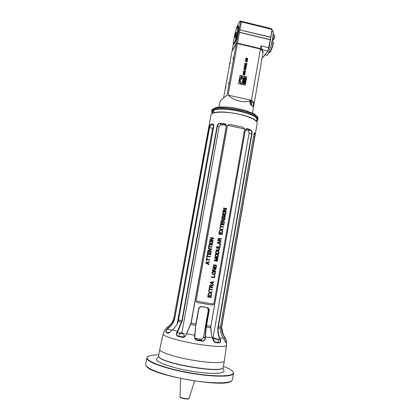 <?xml version="1.0" encoding="UTF-8"?>
<svg xmlns="http://www.w3.org/2000/svg" width="420" height="420" viewBox="0 0 420 420"><rect width="100%" height="100%" fill="white"/><g stroke="black" fill="none" stroke-linecap="round" stroke-linejoin="round"><path stroke-width="0.63" d="M208.761 127.244L173.686 319.043C172.484 322.319 170.489 324.954 167.701 326.939L165.254 329.301L163.139 333.926L159.778 349.314C158.566 351.965 176.862 357.882 196.334 360.785C212.074 363.232 224.306 363.116 224.353 360.817L226.511 345.214C226.59 347.104 214.652 346.846 199.19 344.384L199.148 344.379C180.023 341.429 161.963 336.047 163.139 333.926M166.982 329.191L167.223 329.385L168.546 328.141C171.302 325.857 173.261 323.043 174.421 319.694L209.234 127.491C209.528 125.927 209.942 124.939 210.478 124.535L212.735 123.868L213.785 124.703L213.843 126.168L178.332 321.295C177.14 324.697 175.182 327.516 172.452 329.763L169.176 332.819L167.874 333.165L165.879 332.231C165.443 331.658 165.811 330.645 166.982 329.191L168.336 327.92C171.024 325.715 172.956 322.938 174.127 319.589L174.452 318.344L174.017 317.814M176.726 332.803L177.014 332.987L177.875 331.548L182.191 320.99L181.85 320.933L217.119 125.969C217.518 124.399 218.395 123.548 219.744 123.417L224.291 123.659C225.797 123.942 226.501 124.887 226.401 126.483L191.158 323.09L186.065 335.076C185.225 336.698 183.955 337.465 182.249 337.381L177.665 336.252C176.284 335.58 175.97 334.43 176.726 332.803L181.85 320.933L178.663 320.024M197.033 340.331L195.536 339.276L194.77 336.908L195.893 324.014L198.587 308.899C199.07 307.262 200.156 306.511 201.847 306.653L207.029 307.519C208.598 307.923 209.312 308.973 209.176 310.663L206.304 327.054L205.28 338.468C205.091 340.226 204.099 341.124 202.303 341.166L197.033 340.331C195.279 339.722 194.455 338.536 194.56 336.761L195.893 324.014L191.027 323.032L185.908 335.149C185.283 336.336 184.301 337.04 182.963 337.27L177.817 336.094C176.563 335.475 176.3 334.435 177.014 332.987L179.671 332.887M205.028 303.901L199.705 302.967C198.083 302.883 196.87 302.264 196.061 301.108L213.864 304.106C212.835 304.952 211.607 305.156 210.168 304.726L205.028 303.901M227.546 125.307C228.669 124.509 229.987 124.331 231.499 124.772L241.563 126.94C242.991 127.134 244.031 127.822 244.676 128.993L227.546 125.307L196.061 301.108M208.751 127.297L210.982 115.07L212.021 113.741C215.156 111.505 227.335 111.636 238.697 114.177C248.252 116.403 254.242 118.907 256.673 121.7L257.187 123.307L221.807 326.072L221.692 327.338L223.277 334.604L225.53 338.572L226.433 341.88L225.509 342.263L223.204 337.895C221.225 334.929 220.232 331.669 220.232 328.109L253.806 134.736L254.546 132.909L254.882 132.925L255.276 134.285M244.676 128.993L213.864 304.106M220.447 339.78C220.852 341.576 220.484 342.605 219.35 342.872L215.686 342.689C214.347 342.29 213.439 341.182 212.966 339.365L211.58 335.543L210.803 326.288L245.217 130.531C245.658 129.014 246.498 128.405 247.737 128.714L251.066 130.163C251.916 130.767 252.231 131.87 252.021 133.46L218.117 328.167C217.943 331.748 218.516 335.06 219.833 338.095L220.447 339.78L220.117 339.864C220.537 341.476 220.238 342.416 219.214 342.673L215.255 342.426L213.04 339.602M212.021 113.741L212.263 113.584C217.712 108.922 253.013 115.211 256.499 121.469L256.673 121.7M205.853 262.395L205.753 262.957L208.871 264.673L208.945 264.253L208.147 263.823L208.399 262.416L209.297 262.29L209.37 261.87L205.853 262.395M206.63 258.043L206.152 260.71L206.509 260.773L206.708 259.649L209.669 260.185L209.743 259.765L206.782 259.229L206.981 258.106L206.63 258.043L206.976 258.106L206.777 259.229L209.738 259.765L209.664 260.185M207.207 254.819L206.729 257.481L207.081 257.549L207.281 256.426L210.242 256.961L210.32 256.541L207.359 256.006L207.559 254.882L207.207 254.819L207.553 254.882L207.349 256.006L210.31 256.541L210.236 256.956M210.641 252.263L210.268 254.363L209.144 254.158L209.465 252.336L209.044 252.263L208.719 254.084L207.805 253.916L208.178 251.816L207.753 251.738L207.307 254.258L210.614 254.861L211.066 252.341L210.641 252.263L211.066 252.341M211.16 251.78L211.234 251.359L208.352 250.834L211.549 249.611L211.664 248.987L208.357 248.383L208.278 248.803L211.097 249.312L207.968 250.551L207.858 251.181L211.166 251.78L211.239 251.359L208.346 250.834L211.543 249.611L211.654 248.987L208.357 248.383M208.929 245.165L208.457 247.821L208.808 247.884L209.008 246.766L211.958 247.306L212.037 246.892L209.081 246.351L209.281 245.233L208.929 245.165L209.281 245.233M212.41 244.797L209.102 244.188L209.029 244.608L212.331 245.217L212.41 244.797L209.102 244.193M209.402 242.513L209.99 243.705L211.748 244.025L212.572 243.458L212.798 242.203L212.221 241.379L210.462 241.054L209.638 241.621L209.402 242.513M213.097 240.891L213.171 240.476L210.299 239.941L213.486 238.733L213.596 238.109L210.299 237.494L210.226 237.914L213.035 238.434L209.916 239.657L209.8 240.282L213.103 240.891L213.176 240.476L210.289 239.941L213.481 238.733L213.591 238.109L210.299 237.5M211.05 294.94L210.677 297.066L209.543 296.872L209.869 295.029L209.444 294.961L209.118 296.804L208.199 296.646L208.572 294.52L208.147 294.446L207.695 296.998L211.024 297.565L211.475 295.013L211.05 294.94M211.57 294.441L211.643 294.021L210.472 292.798L211.995 292.036L212.074 291.617L210.168 292.53L208.751 291.044L208.677 291.469L209.848 292.693L208.325 293.454L208.252 293.879L210.089 292.955L211.575 294.446L211.649 294.021L210.483 292.803L212 292.042L212.069 291.622M209.328 287.789L208.85 290.483L209.207 290.54L209.407 289.406L212.373 289.921L212.452 289.495L209.48 288.986L209.68 287.852L209.328 287.789M211.344 287.117L211.554 285.92L213.134 285.611L213.224 285.117L211.486 285.469L210.667 284.744L209.864 285.191L209.428 287.228L212.751 287.8L212.825 287.375L211.344 287.117L211.549 285.915L213.129 285.611L213.213 285.117M210.304 282.282L210.205 282.849L213.323 284.55L213.397 284.13L212.599 283.7L212.851 282.287L213.749 282.156L213.822 281.731L210.304 282.282M211.202 277.205L214.52 277.788L214.966 275.252L214.541 275.179L214.168 277.289L211.281 276.78L211.202 277.205L214.51 277.783L214.956 275.252M211.953 272.979L212.541 274.171L214.305 274.486L215.129 273.903L215.355 272.638L214.778 271.814L213.014 271.498L212.184 272.081L211.953 272.979M215.733 270.895L212.851 270.385L216.048 269.141L216.158 268.506L212.851 267.918L212.777 268.343L215.591 268.842L212.462 270.097L212.352 270.732L215.66 271.315L215.733 270.895L215.66 271.315M216.237 265.193L214.914 264.884L214.725 265.939L215.15 266.012L215.261 265.382L216.122 265.823L215.912 267.02L215.208 267.325L213.696 266.842L213.68 265.682L214.279 264.773L213.586 265.01L213.155 266.6L214.074 267.561L215.801 267.65L216.452 266.826L216.237 265.193L214.914 264.884M219.292 231.562L218.852 234.061L222.133 234.675L222.574 232.176L222.154 232.097L221.786 234.176L220.673 233.972L220.988 232.166L220.573 232.087L220.253 233.893L219.345 233.72L219.713 231.641L219.292 231.562L219.707 231.641L219.334 233.725L220.253 233.893M215.355 257.88L217.954 258.353L218.027 257.933L214.725 257.334L214.615 257.964L217.376 259.55L214.242 260.064L214.132 260.694L217.434 261.287L217.508 260.867L214.909 260.4L217.681 259.891L217.781 259.329L215.345 257.88L217.77 259.329L217.681 259.891M215.024 255.659L215.612 256.846L217.366 257.161L218.19 256.589L218.411 255.334L217.833 254.51L216.079 254.189L215.255 254.762L215.024 255.659M215.717 251.743L215.418 253.418L218.715 254.021L219.014 252.341L218.684 251.349L216.673 250.834L215.717 251.743M218.967 248.089L216.458 247.559L216.384 247.973L218.825 248.493L219.135 249.197L218.552 250.026L216.09 249.648L216.011 250.068L218.552 250.457L219.508 249.553L219.455 248.609L218.967 248.089L216.458 247.559M216.557 246.997L219.849 247.601L220.295 245.096L219.875 245.018L219.503 247.107L216.631 246.582L216.557 246.997M217.397 242.261L217.297 242.818L220.39 244.54L220.463 244.12L219.676 243.689L219.922 242.298L220.81 242.172L220.883 241.757L217.397 242.261M220.972 241.201L221.046 240.781L219.581 240.513L219.797 239.327L221.361 239.043L221.445 238.56L219.728 238.886L219.198 238.214L218.379 238.35L217.691 240.592L220.983 241.201L221.056 240.781L219.587 240.513L219.786 239.332L221.356 239.048L221.44 238.56M223.088 229.268L223.162 228.853L221.282 229.714L219.886 228.233L219.807 228.648L220.962 229.871L219.466 230.591L219.392 231.005L221.209 230.129L222.673 231.625L222.747 231.205L221.592 229.987L223.088 229.268L223.151 228.858M220.447 225.052L219.98 227.682L220.332 227.745L220.526 226.637L223.456 227.194L223.529 226.774L220.6 226.222L220.794 225.115L220.447 225.052L220.789 225.12L220.595 226.222L223.519 226.779L223.451 227.189M223.844 222.547L223.477 224.621L222.364 224.411L222.679 222.616L222.264 222.537L221.944 224.333L221.036 224.159L221.403 222.085L220.988 222.007L220.547 224.495L223.823 225.115L224.259 222.632L223.844 222.547L224.254 222.632L223.813 225.115M224.432 221.66L221.576 221.12L224.737 219.938L224.847 219.314L221.576 218.689L221.503 219.103L224.285 219.639L221.193 220.831L221.083 221.456L224.359 222.075L224.432 221.66L221.571 221.12L224.726 219.938L224.837 219.319L221.576 218.694M222.779 216.353L222.852 215.938L222.316 216.122L221.87 217.035L222.212 217.954L222.752 218.132L223.372 217.891L224.044 216.526L224.674 216.647L224.695 217.718L224.039 218.589L224.984 218.127L225.115 216.584L224.632 216.064L223.981 216.085L223.157 217.492L222.616 217.675L222.285 217.114L222.626 215.969M225.482 215.66L225.556 215.25L222.296 214.62L222.222 215.035L225.493 215.66L225.566 215.25L222.296 214.625M222.59 212.966L223.172 214.148L224.91 214.484L225.729 213.927L225.944 212.688L225.372 211.864L223.634 211.528L222.815 212.084L222.59 212.966M226.317 210.982L223.472 210.43L226.622 209.26L226.732 208.64L223.466 208.01L223.393 208.42L226.175 208.96L223.088 210.142L222.978 210.761L226.244 211.391L226.317 210.982L223.461 210.43M208.861 264.673L208.94 264.253L208.142 263.823L208.394 262.416L209.286 262.29L209.365 261.87M207.879 263.702L206.078 262.726L208.105 262.437L207.879 263.702L206.078 262.726L208.105 262.437M206.708 259.649L206.498 260.773M207.281 256.426L207.076 257.544M210.268 254.363L209.134 254.158L209.459 252.336L209.044 252.263M210.609 254.856L211.06 252.341M208.178 251.816L207.753 251.738M208.719 254.084L207.795 253.916L208.173 251.816M212.037 246.892L209.076 246.351L209.276 245.233M211.953 247.306L212.027 246.892M209.008 246.766L208.803 247.884M212.326 245.212L212.399 244.797M211.88 241.243L210.462 241.054M212.221 241.379L211.874 241.243M212.798 242.203L212.21 241.379M211.743 244.025L212.567 243.458L212.788 242.203M211.754 243.595L210.137 243.296L209.816 242.592L210.215 241.584L211.806 241.663L212.363 242.193L211.984 243.495L209.942 243.122L209.916 242.036L210.452 241.484M207.695 296.998L211.019 297.56L211.47 295.013M208.199 296.646L208.567 294.52M209.543 296.872L209.864 295.029M210.089 292.955L208.252 293.874M210.168 292.53L208.751 291.05M209.48 288.986L209.674 287.852M212.373 289.921L212.441 289.495M209.207 290.54L209.402 289.406L212.368 289.916M208.85 290.477L209.197 290.54M212.751 287.8L212.819 287.375M209.428 287.222L212.741 287.794M211.486 285.469L210.95 284.797M209.858 286.865L210.194 285.317L210.809 285.206L211.155 285.705L210.919 287.049L209.858 286.865L210.205 285.322L210.809 285.206M213.749 282.156L213.811 281.731M212.851 282.287L213.738 282.151M213.318 284.55L213.392 284.125L212.594 283.7L212.846 282.287M212.331 283.579L210.53 282.613L212.546 282.308L212.331 283.579L210.53 282.613L212.557 282.308M215.03 272.002L214.431 271.677M215.266 272.333L215.024 272.002M215.266 273.567L215.255 272.333M214.609 274.391L215.255 273.562M214.305 274.486L214.604 274.391M212.877 274.307L214.294 274.481M212.368 273.053L212.767 272.034L214.352 272.102L214.919 272.632L214.541 273.945L212.956 273.882L212.389 273.346L212.772 272.039L214.352 272.102M212.956 273.882L212.378 273.058M212.851 270.385L216.038 269.141L216.148 268.506M212.352 270.732L215.654 271.315M215.591 268.842L212.777 268.343M216.132 267.419L216.557 266.191L216.227 265.193M214.074 267.561L215.486 267.74L216.127 267.419M213.98 265.225L214.274 264.773M213.696 266.842L213.974 265.225M214.153 267.136L213.685 266.837M215.261 265.382L215.14 266.012M220.988 232.166L220.573 232.092M220.673 233.972L220.983 232.166M221.786 234.176L220.663 233.972M222.128 234.67L222.569 232.176L222.154 232.103M217.423 261.287L217.497 260.867L214.898 260.4L217.67 259.891M218.027 257.933L214.725 257.334M217.943 258.353L218.017 257.933M217.497 254.373L216.436 254.184M218.421 255.696L218.085 254.698L217.487 254.373M218.001 256.846L218.411 255.696M217.366 257.161L217.991 256.846M216.998 257.171L217.355 257.161M217.077 256.751L215.754 256.436L215.439 255.733L215.833 254.725L217.423 254.793L217.98 255.328L217.602 256.63L216.022 256.557L215.46 256.027L215.665 254.909L216.368 254.604M218.684 251.349L217.03 250.829M218.915 251.68L218.673 251.349M218.71 254.016L218.904 251.68M218.369 253.523L215.906 253.076L216.253 251.554L216.956 251.249L218.468 251.743L218.369 253.523L215.906 253.076L216.258 251.554L216.956 251.249M219.544 248.913L218.962 248.089M218.552 250.457L219.366 249.89L219.539 248.913M218.185 250.467L218.542 250.457M218.264 250.047L216.09 249.648M219.503 247.107L216.631 246.582M219.844 247.601L220.285 245.096L219.875 245.018M220.81 242.172L220.873 241.757M219.676 243.689L219.912 242.298L220.799 242.172M220.463 244.12L219.665 243.689M220.385 244.535L220.458 244.12M217.623 242.592L219.623 242.314L219.408 243.569L217.623 242.592L219.629 242.314M219.408 243.569L217.628 242.592M219.728 238.886L218.909 238.161M219.161 240.434L218.111 240.24L218.453 238.723L219.056 238.618L219.403 239.111L219.166 240.434L218.117 240.24L218.353 238.917L218.836 238.581M221.592 229.987L223.083 229.268M222.747 231.205L221.587 229.987M222.668 231.614L222.737 231.21M221.209 230.129L219.392 231.005M221.282 229.714L219.881 228.244M220.526 226.637L220.322 227.745M223.477 224.621L222.353 224.411L222.673 222.616L222.264 222.537M221.403 222.085L220.988 222.012M221.036 224.159L221.398 222.091M221.944 224.333L221.03 224.165M224.353 222.075L224.422 221.666M222.632 216.395L222.316 217.334M222.616 217.675L222.311 217.34M225.115 216.584L224.621 216.069L223.981 216.085M225.204 216.888L225.104 216.589M225.215 217.245L225.194 216.893M225.115 217.796L225.204 217.25M224.716 218.437L225.104 217.802M224.327 218.573L224.705 218.437M224.28 216.426L223.561 217.644M223.041 218.117L223.55 217.644M225.372 211.864L223.33 211.612M225.955 213.045L225.367 211.869M225.204 214.4L225.944 213.045M224.915 214.053L223.314 213.749L222.999 213.05L223.393 212.058L224.963 212.142L225.519 212.678L225.146 213.959L223.12 213.57L223.099 212.499L223.624 211.958M226.238 211.391L226.312 210.982M226.616 209.265L226.721 208.646L223.466 208.016M207.029 307.519L201.799 306.863C200.256 306.737 199.264 307.424 198.828 308.921L196.135 324.03M206.934 307.724L207.816 308.054L208.877 310.595L205.994 327.017L204.976 338.536C204.823 340.111 203.926 340.925 202.283 340.972L200.671 339.229C202.183 339.313 203.149 338.604 203.564 337.103L208.315 310.223L207.522 307.897M211.607 335.627L210.683 327.611L210.84 326.261L245.238 130.615L246.955 128.845L250.85 130.373C251.612 130.93 251.89 131.938 251.69 133.392L217.77 328.146C217.586 331.732 218.169 335.087 219.518 338.216L220.117 339.864L218.552 339.397M212.856 338.987L249.034 133.513C249.181 132.074 248.797 131.077 247.874 130.525L245.674 129.575M205.28 338.468L203.564 337.103M194.938 338.237L195.536 338.415L197.048 340.142L202.303 341.166M195.536 338.415L200.671 339.229M199.579 340.457L201.138 340.536C199.983 339.99 198.776 339.775 197.505 339.885L199.579 340.457M224.353 360.817L223.235 367.316L222.689 368.072C218.437 373.159 161.107 362.954 158.839 356.701L158.587 355.803L159.778 349.314M222.658 368.093L222.432 368.251C218.19 373.317 161.28 363.185 159.017 356.958L158.855 356.722M222.925 367.873L223.907 370.624C225.477 374.068 209.081 374.388 189.273 370.834C169.454 367.332 154.161 361.368 156.807 358.675L156.823 358.659M158.765 354.832C153.206 354.9 149.572 355.499 147.866 356.632C142.59 359.819 162.131 367.889 188.958 372.629C215.775 377.438 236.875 376.609 233 371.789L232.585 371.285C231.089 369.757 228.029 368.114 223.398 366.35M147.646 356.79L146.827 357.887L146.858 358.486C147.525 362.355 167.37 369.269 190.743 373.238C214.116 377.244 233.315 377.013 233.552 373.328L233.163 372.031M146.827 357.887L145.656 364.187L146.081 365.668C148.669 369.716 166.635 375.958 187.698 379.696C208.761 383.46 227.761 383.796 231.572 380.887L232.47 379.643L233.552 373.328M146.102 365.699L146.26 365.925C149.63 375.007 225.057 388.437 231.315 381.071L231.525 380.924M225.53 338.572L226.254 341.696L225.409 342.143M254.425 133.035L255.045 134.327L221.445 327.353C221.429 330.85 222.416 334.105 224.401 337.103L225.298 338.688L223.487 338.331M174.757 318.413L209.533 127.512L210.641 124.798L212.877 124.142L213.822 124.819M182.191 320.99L217.445 126.047C217.807 124.609 218.6 123.827 219.823 123.695L225.335 124.294L226.254 126.53L191.027 323.032M214.688 342.143L217.964 342.484M218.526 339.245L218.001 342.463L214.604 342.08M218.563 339.308C217.192 339.413 215.628 339.145 213.859 338.504L213.885 338.399M213.916 338.468L218.521 339.224C217.35 339.381 215.817 339.129 213.916 338.468M215.943 338.594L214.625 338.583L217.775 339.155L215.943 338.594M217.502 339.181L214.783 338.667M215.948 338.625L215.885 338.966M167.664 332.63L169.291 332.735L168.247 333.076L166.105 332.11C165.727 331.58 166.1 330.677 167.223 329.385L172.184 329.983M213.875 125.969L212.646 128.431L177.103 324.114M169.439 332.63L167.554 332.551L168.851 332.966M224.291 123.659L226.044 125.102L221.576 124.866C220.259 124.939 219.408 125.675 219.025 127.082L181.85 333.06M183.923 335.911L185.12 336.205M178.983 336.2L183.671 337.019M184.259 333.758L183.708 337.003C182.065 337.06 180.484 336.782 178.957 336.168L179.576 332.934M184.296 333.821C184.354 334.205 179.335 333.328 179.519 332.981M180.962 332.929L184.249 333.732C184.653 334.21 179.051 333.228 179.592 332.918L180.962 332.929M183.393 333.532L180.322 333.113L183.393 333.532M183.288 333.701L182.07 333.218L180.553 333.228M182.07 333.218L182.007 333.569M201.012 340.573L197.615 339.964M251.417 100.317L228.134 95.12C234.392 101.089 245.627 103.572 251.417 100.317L260.426 49.03L237.405 43.575L260.327 48.877L262.033 50.516M237.484 43.46L236.303 43.691L237.405 43.575L228.134 95.12M252.467 113.096L260.841 65.273L261.665 58.391L261.986 58.737L262.962 53.151L262.117 50.62L260.327 48.877M238.565 83.643L243.164 84.683L244.634 76.398L240.046 75.348L238.565 83.643M243.479 84.767L245.243 85.166L246.713 76.876L244.949 76.472L243.479 84.767M244.246 74.078L244.335 73.579L244.724 73.668L244.566 74.613L243.212 74.177L243.684 73.227L242.944 73.778L243.306 74.629L243.884 74.876L244.965 74.592L244.902 73.479L244.125 73.3L244.246 74.078M243.264 73.631L243.448 74.466L244.755 74.45M244.755 73.164L245.359 72.807L244.997 72.177L243.311 72.119L243.359 72.718L243.847 72.991L244.545 72.807L244.414 72.177L244.881 72.345L245.149 72.755L244.755 73.164M244.44 71.757L245.532 71.62L245.406 70.975L243.542 70.786L243.673 71.431L244.44 71.757M245.07 70.555L244.928 69.872M245.175 69.725L245.879 69.499L245.805 68.555L245.17 68.402L244.325 69.237L244.088 68.775L244.577 68.239L243.978 68.418L243.925 69.2L244.309 69.458L245.311 68.623L245.71 68.791L245.175 69.725M246.236 67.652L245.816 67.1L244.167 67.132L245.611 68.266L245.742 67.536L246.267 67.457L245.579 67.058M245.327 66.764L246.419 66.628L246.288 65.987L244.429 65.798L244.561 66.444L245.327 66.764M246.572 65.772L245.831 64.796L246.845 64.223L245.632 64.606L244.76 63.788L245.422 64.691L244.508 65.216L245.606 64.869L246.572 65.772M246.876 64.045L246.818 62.932L246.671 63.761L244.802 63.562L246.876 64.045L246.818 62.948M247.333 61.488L246.913 60.937L245.264 60.968L246.708 62.102L246.834 61.373L247.359 61.294L246.677 60.895M246.424 60.601L247.517 60.464L247.385 59.824L245.747 59.472L245.658 60.28L246.424 60.601M246.656 59.294L247.748 59.152L247.616 58.517L245.758 58.328L245.889 58.968L246.656 59.294M218.93 107.121L220.127 101.225C220.904 100.139 223.204 98.117 227.031 95.167L236.303 43.691L232.029 51.14L223.582 97.913M261.986 58.737L261.445 59.651M251.995 100.779L253.654 102.26L252.898 106.591L251.234 105.142C249.029 104.433 250 98.989 251.995 100.779L253.523 102.338L249.921 101.861M212.142 113.374L211.601 111.678L211.859 111.053C214.762 104.249 260.62 113.132 257.775 119.905L256.683 121.306M212.284 113.568L211.942 111.179C213.733 108.197 227.309 107.998 240.109 110.975C252.956 113.904 260.547 118.918 256.615 121.354L256.478 121.443M256.436 121.385L256.704 119.842C259.403 113.384 215.707 104.911 212.882 111.384L212.347 113.531M250.178 103.829L250.698 104.627M249.968 103.257C250.882 102.769 251.412 103.052 251.57 104.108L250.887 104.816M249.911 103.005C251.024 102.48 251.659 102.848 251.822 104.102L251.05 104.958M251.234 105.142L252.898 106.591M251.155 105.037C249.931 104.171 249.653 102.842 250.32 101.052L251.885 100.884L251.071 101.792M228.559 83.748L229.052 82.252L228.559 83.748M233 59.089L233.51 57.545L233 59.089M225.514 88.326L225.981 86.882L225.514 88.326M229.845 64.328L230.328 62.837L229.845 64.328M244.634 76.398L240.041 75.358M243.159 84.683L244.629 76.409M241.122 76.592L241.474 76.125L241.757 76.335L240.613 78.498L240.209 80.341L240.518 82.147L242.062 82.498L242.723 81.333L243.18 78.761L242.156 77.999L241.878 79.543L241.511 79.27L242.009 76.524L243.779 77.842L243.028 82.063L242.298 83.559L240.634 83.732L239.883 82.772L239.736 79.606L241.133 76.577L239.741 79.59L239.894 82.756L240.639 83.722L242.471 83.344M241.757 76.335L241.511 76.661M242.351 82.194L243.17 78.771L242.156 78.015M241.883 79.527L241.521 79.259L242.009 76.524M246.713 76.876L244.949 76.487M245.233 85.166L246.703 76.892M244.813 83.233L244.834 83.659L244.64 82.997L245.149 83.176L245.012 83.895L244.141 83.722L244.225 83.002L244.151 83.706L245.039 83.869M244.519 83.192L244.22 83.008M245.238 82.987L244.23 82.772L244.361 82.037L244.503 82.609L244.949 82.183L245.044 82.73L245.369 82.252L245.238 82.987L244.23 82.772L244.361 82.037M244.634 82.64L244.724 82.147M244.545 81.186L245.543 81.281L245.396 82.11L244.388 81.895L244.55 81.175L244.388 81.895M245.558 81.181L244.613 80.598L245.732 80.194L245.558 81.181L244.671 80.33M244.913 79.154L245.9 79.264L245.753 80.089L244.745 79.873L244.913 79.154L244.745 79.873M245.086 78.146L245.968 78.267L245.926 79.117L244.918 78.902L245.023 78.293M246.104 78.099L245.144 77.663M244.834 83.659L244.398 83.585L244.429 83.192M244.571 83.428L244.65 82.982M245.044 82.73L245.138 82.199M245.396 82.11L244.393 81.879M244.771 81.364L244.918 81.785M245.222 80.708L244.913 80.519M245.753 80.089L244.755 79.858M245.138 79.328L245.049 79.716L245.327 79.506M245.926 79.117L244.918 78.902M244.923 78.892L245.033 78.283M245.695 78.855L245.548 78.33L245.217 78.745L245.705 78.855L245.716 78.404L245.301 78.346M244.335 73.579L244.241 74.072M244.902 73.479L244.125 73.316M244.96 74.597L244.892 73.495M243.705 73.448L243.054 73.489M245.096 72.87L244.771 72.975M244.414 72.177L244.55 72.807M245.28 73.001L244.986 72.188L243.306 72.124M244.351 72.655L243.884 72.791L243.49 72.224L244.319 72.277L244.351 72.655L243.894 72.781L243.49 72.224M245.527 71.631L245.396 70.985L243.542 70.791M244.472 71.558L243.81 71.305L243.899 70.807L245.259 71.117L245.175 71.605L244.472 71.558L243.716 70.933M245.348 71.5L244.477 71.542M245.642 69.368L245.185 69.52M244.86 69.253L245.154 68.743M244.55 68.455L243.952 68.45M244.608 69.132L244.115 69.101L244.162 68.586M245.873 69.505L245.795 68.57L244.897 68.623M245.742 67.536L245.606 68.266M245.543 67.273L244.193 66.974M245.401 68.024L244.561 67.279L245.506 67.483L245.401 68.024L244.571 67.263M246.414 66.638L246.283 65.998L244.424 65.803M246.241 66.502L245.359 66.565L244.697 66.313L244.792 65.814L246.146 66.129L246.062 66.617L245.364 66.554L244.608 65.935M246.619 65.504L245.831 64.796M245.422 64.691L244.55 64.958M245.632 64.606L244.755 63.809M246.845 64.223L245.627 64.622M246.792 64.502L246.839 64.239M246.671 63.761L244.839 63.352M246.834 61.373L246.697 62.102M246.64 61.11L245.291 60.811M246.498 61.855L245.663 61.099L246.603 61.315L246.498 61.855M246.509 61.845L245.663 61.099M247.511 60.47L247.375 59.84L246.608 59.514L245.522 59.645M247.328 60.349L245.795 60.149L245.884 59.651L246.582 59.714L247.238 59.965L247.149 60.464L245.805 60.139L245.695 59.787M247.742 59.162L247.606 58.532L246.845 58.207L245.753 58.338M247.559 59.041L246.026 58.842L246.12 58.343L246.813 58.406L247.475 58.658L247.38 59.157L246.036 58.826L245.931 58.474M265.041 54.826L266.69 52.637M269.787 43.355L271.346 34.419M265.099 54.747L266.522 52.862M269.918 42.599L271.246 35.002M270.155 41.27L271.01 36.33M233.352 43.822L232.103 50.726L236.381 43.26L240.492 21.662L240.093 21L271.283 28.581L272.165 29.704L269.02 47.759L268.018 50.878L263.424 56.973L262.3 56.941M240.492 21.662L272.034 29.463L270.695 37.343L239.815 29.909L270.695 37.16M239.815 29.909L239.416 32.398L270.239 39.795L270.695 37.343M270.239 39.795L268.018 50.878M269.02 47.759L260.983 45.848L260.5 48.599L237.484 43.145L236.381 43.26L236.518 43.57M260.983 45.848L262.038 49.639L267.797 51.004L263.172 57.146M240.093 21L236.948 26.607L236.192 28.954M240.24 21.84L239.841 21.173M235.788 41.386L237.043 36.624L236.46 36.267L235.069 41.212L233.441 44.111L234.15 44.279L235.788 41.386L237.184 36.435L238.655 28.271L238.549 26.056M258.515 25.778C259.781 25.757 261.019 26.087 262.227 26.775L258.573 25.872M244.766 22.764L242.697 21.982L244.34 22.103L246.398 22.953L244.766 22.764M241.479 22.04L239.894 29.741M270.753 37.322L239.747 29.857M270.296 39.659L239.395 32.24M270.328 39.758L239.305 32.309M239.416 32.398L237.489 43.438L236.534 43.544M262.038 49.639L263.036 52.726C263.245 51.424 262.395 50.048 260.5 48.599L260.332 48.857L237.489 43.438M262.222 50.757L260.332 48.857M240.329 21.793L241.264 22.145M242.771 22.055L244.335 22.171L246.283 22.99M258.594 25.888C259.828 25.841 260.993 26.161 262.091 26.838M236.056 34.603L235.82 35.642M236.323 32.398C235.946 32.33 234.738 37.632 235.106 37.737M235.667 36.209L235.037 37.81C234.454 38.273 235.972 31.626 236.297 32.298L235.667 36.209M233.588 41.785L233.357 43.433L233.588 41.785M236.46 36.267L237.988 26.612L237.431 28.88L237.835 25.883L236.177 28.985L234.817 33.868L233.378 41.827L233.447 44.116M238.655 28.271L238.502 25.966L237.835 25.883M238.591 28.035L237.935 28.098M235.73 41.281L235.069 41.212M236.523 36.503L235.216 41.16M237.983 25.825L238.077 27.909M269.309 52.841C270.617 51.518 271.94 47.99 273.268 42.242L273.562 42.493C272.291 47.932 271.036 51.272 269.792 52.516L268.527 52.815M273.457 42.152L272.06 41.816M272.643 38.462L271.95 41.927M273.268 42.242L271.966 41.932M273.898 38.619C274.171 36.404 274.155 34.991 273.84 34.372L274.129 34.886C274.423 35.469 274.444 36.792 274.192 38.866L272.664 38.325M273.84 34.372L273.131 34.036M274.192 38.866L273.105 40.336L272.344 40.378M272.879 40.472L274.024 38.929L272.622 38.587M210.84 326.261L206.209 325.668M220.348 326.823L217.922 326.807M241.563 126.94L231.499 124.772M199.705 302.967L210.168 304.726M209.176 310.663L208.315 310.223M210.683 327.611L205.994 327.017M247.737 128.714L246.356 129.003M251.066 130.163L247.874 130.525M252.021 133.46L249.034 133.513M215.213 338.399L213.266 337.822M219.35 342.872L218.043 342.316M194.87 335.307L186.753 333.701M177.875 331.548L172.452 329.763M168.546 328.141L167.701 326.939M224.527 336.798L224.401 337.103M223.204 337.895L219.518 338.216M212.363 337.659L205.049 336.935M226.433 341.88L225.015 341.45M225.761 342.384L225.435 342.158M220.232 328.109L217.77 328.146M254.882 132.925L254.394 133.077M255.297 134.153L253.932 134.169M254.662 137.203L253.418 136.967M174.421 319.694L173.686 319.043M209.234 127.491L212.646 128.431M210.478 124.535L213.89 125.769M212.735 123.868L213.502 124.325M181.897 322.313L178.332 321.295M217.119 125.969L219.025 127.082M219.744 123.417L221.576 124.866M195.909 325.385L190.733 324.371M215.686 342.689L214.924 342.29M182.249 337.381L183.608 337.155M177.665 336.252L178.962 336.042M167.874 333.165L168.441 333.076M165.879 332.231L169.58 332.519M180.212 332.866L181.886 332.803M214.599 112.665L212.982 110.287M211.769 110.749C211.633 102.958 260.778 111.72 257.938 118.981C257.812 116.933 256.415 115.19 253.738 113.762L244.881 110.229L233.447 107.74L226.973 107.048C219.497 107 214.19 106.423 211.769 110.749L211.601 111.678M266.978 55.099C269.493 54.185 274.622 33.358 272.816 31.253M267.466 54.6C270.485 51.177 274.827 30.786 272.491 30.949C275.268 29.421 269.336 56.548 266.548 55.22L267.466 54.6M188.984 398.281C189.793 398.753 188.276 398.921 184.443 398.78C181.083 398.066 179.613 397.367 180.038 396.69L180.059 396.811C180.364 398.066 188.864 399.467 188.984 398.281L194.633 381.029M180.406 397.168C180.233 398.276 188.249 399.704 188.475 398.606M226.511 345.214C226.611 342.143 226.354 340.09 225.74 339.05L223.277 334.604M158.681 356.428L156.807 358.675M213.454 340.594L213.833 338.447M257.775 119.905L257.938 118.981M265.015 54.863L266.548 55.22M271.971 30.823L272.491 30.949M180.038 396.69L180.689 378.546"/></g></svg>
